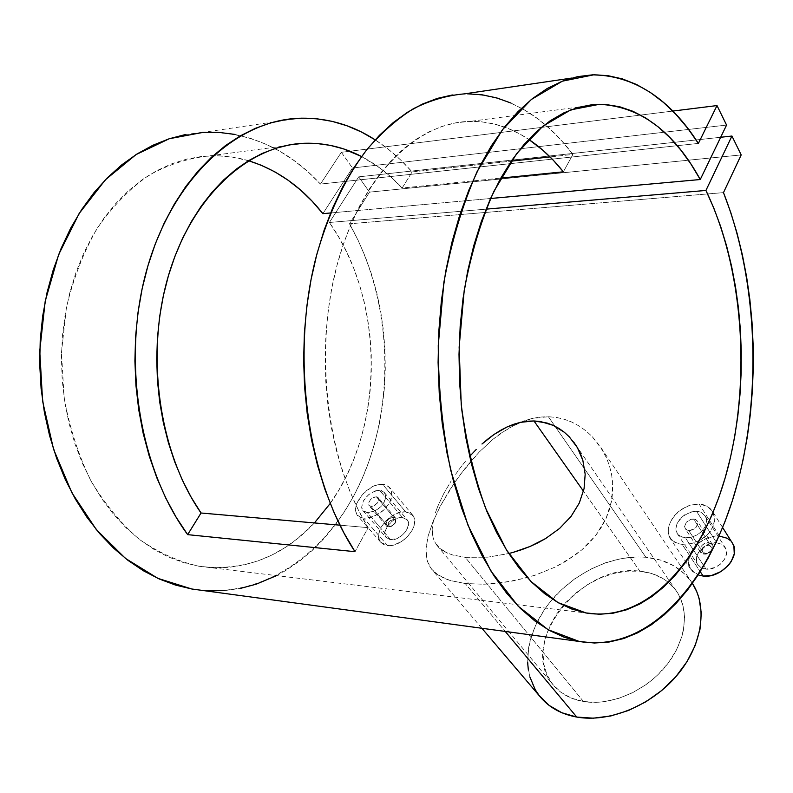 <?xml version="1.0" encoding="UTF-8"?>
<svg xmlns="http://www.w3.org/2000/svg" width="793" height="793" viewBox="0 0 793 793"><rect width="100%" height="100%" fill="white"/><g stroke="black" fill="none" stroke-linecap="round" stroke-linejoin="round"><path stroke-width="0.59" stroke-dasharray="3.96 2.97" d="M708.803 542.64L693.578 518.979L695.788 519.593L697.315 521.021L697.89 522.993L697.443 525.244L693.875 529.169L688.73 530.507L704.105 554.089C710.776 553.108 713.571 549.975 712.501 544.692L708.803 542.64C716.862 542.987 711.965 555.041 704.105 554.089L705.364 553.673C712.501 551.304 713.67 548.449 708.883 545.098L708.803 542.64L708.883 545.098L711.648 546.615L712.084 548.092L711.331 550.6L708.238 553.177L703.728 553.197L702.301 551.442L702.945 548.161L706.018 545.604L708.883 545.098C701.775 547.448 700.606 550.312 705.364 553.673L704.105 554.089C696.076 553.663 701.022 541.718 708.803 542.64C702.142 543.651 699.357 546.793 700.467 552.077L704.105 554.089L688.73 530.507L686.54 529.893L685.063 528.505L684.528 526.562L686.381 522.161L691.02 519.256L693.578 518.979L708.803 542.64M690.673 511.961L696.532 511.277L716.674 542.838C704.739 541.361 691.714 556.131 697.681 564.487L701.071 567.649L705.978 569.106L685.39 537.793L680.374 536.385L678.461 535.017L677.044 533.263L675.864 528.842L676.964 523.757L680.146 518.761L684.944 514.607L693.637 511.356L696.532 511.277L701.636 512.694L705.185 515.985L706.186 518.166L706.603 520.614L705.631 525.838L702.37 530.824L697.344 534.819L691.357 537.257L685.39 537.793L705.978 569.106C717.873 570.762 731.077 555.952 725.238 547.606L721.759 544.305L716.674 542.838L696.532 511.277L699.228 511.733L701.636 512.694L705.185 515.985L706.603 520.614L705.631 525.838L702.37 530.824L697.344 534.819L691.357 537.257L685.39 537.793L682.714 537.327L678.461 535.017L676.171 531.171L675.864 528.842L676.964 523.757L682.376 516.54L690.673 511.961M719.429 536.078L699.129 504.021L706.93 506.192L710.032 508.412L712.62 511.584L714.671 518.394L713.224 526.413L708.228 533.996L700.487 540.013L691.298 543.611L682.158 544.375L700.249 571.674L682.158 544.375L691.298 543.611L695.996 542.144L704.64 537.257L708.228 533.996L711.143 530.329L714.414 522.379L713.997 514.647L712.411 511.257L706.93 506.192L703.252 504.705L699.129 504.021L690.277 505.121L685.866 506.836L677.807 512.189L671.681 519.326L668.34 527.117L668.301 534.403L671.671 540.172L678.074 543.661L682.158 544.375L674.546 542.243L669.579 537.535L667.894 530.884L669.619 523.211L674.446 515.599L681.653 509.225L690.277 505.121L699.129 504.021L719.429 536.078C701.25 533.887 681.504 556.359 690.634 569.087L698.167 574.945L692.606 571.495L690.396 568.7L688.483 561.791L690.029 554.049L694.767 546.645L698.127 543.403L706.216 538.457L715.098 536.127L719.429 536.078C725.446 536.633 729.828 539.071 732.573 543.393M393.645 517.214L376.328 496.755L377.855 497.251L378.757 498.42L378.202 501.979L374.96 505.3L370.975 506.449L388.431 526.859C394.171 525.571 396.579 522.686 395.657 518.186L393.645 517.214C396.351 517.799 396.896 519.663 395.291 522.815L390.989 526.413L388.431 526.859L391.762 526.205L394.983 523.509C396.193 521.15 395.776 519.752 393.754 519.306L393.645 517.214L393.754 519.306L395.558 520.555L394.716 523.905L391.276 526.374L388.709 526.155L387.926 524.688L388.897 521.943L390.81 520.168L393.754 519.306C388.144 521.348 386.845 523.767 389.839 526.542L388.431 526.859C382.563 526.582 388.045 516.511 393.645 517.214C387.906 518.513 385.507 521.417 386.449 525.908L388.431 526.859L370.975 506.449L369.003 505.537L368.527 503.188L370.579 499.491L372.393 497.974L376.328 496.755L393.645 517.214M375.208 490.887L379.599 490.262L402.537 517.561C392.931 516.253 380.362 531.459 386.122 537.515L390.642 539.706L367.278 512.575L362.827 510.523L361.638 507.123L363.412 500.908L366.515 496.686L370.638 493.157L377.458 490.352L383.128 491.412L384.397 492.602L385.676 495.972L384.099 502.405L380.918 506.598L376.556 509.988L371.748 512.07L367.278 512.575L390.642 539.706C400.237 541.143 412.925 525.848 407.225 519.821L402.537 517.561L379.599 490.262L381.502 490.619L384.397 492.602L385.676 495.972L385.091 500.195L382.682 504.576L378.836 508.432L374.167 511.217L367.278 512.575L363.828 511.445L361.925 508.858L361.638 507.123L363.412 500.908L368.477 494.792L375.208 490.887M405.61 511.842L382.464 484.136L387.886 485.901L391.207 490.124L391.841 496.091L389.561 502.821L384.674 509.205L377.954 514.29L370.559 517.373L363.709 518.097L387.509 545.544C402.091 547.794 421.46 524.47 412.806 515.311L405.61 511.842C390.989 509.909 371.897 533.015 380.69 542.234L387.509 545.544L363.709 518.097L366.981 518.047L374.276 516.114L381.483 511.951L384.674 509.205L389.561 502.821L391.058 499.431L391.841 496.091L391.207 490.124L389.859 487.745L385.388 484.682L379.252 484.295L372.393 486.605L362.788 494.079L356.543 503.803L355.304 509.899L356.761 514.687L360.835 517.532L363.709 518.097L360.835 517.532L357.048 515.053L355.304 509.899L356.543 503.803L360.21 497.231L365.751 491.174L372.393 486.605L375.842 485.128L382.464 484.136L405.61 511.842L410.923 513.577L414.105 517.611L414.63 523.36L412.4 529.952L407.731 536.365L404.688 539.19L401.337 541.599L394.22 544.821L390.751 545.515L384.635 544.92L382.226 543.671L379.183 539.518L378.796 533.748L381.106 527.236L385.745 520.961L392 515.846L398.968 512.645L405.61 511.842M527.642 662.69L528.614 647.643L530.279 640.001L535.82 624.785L544.117 610.114L549.202 603.136L561.008 590.17L574.667 578.88L589.705 569.632L605.644 562.733L621.95 558.441L638.078 556.944L645.908 557.271L660.708 560.126L673.931 565.855L685.053 574.32L692.329 583.271C681.861 567.957 666.378 559.293 645.908 557.271L548.369 416.721L556.557 417.465L564.467 419.309L572.031 422.183L579.227 426.059L585.987 430.886L592.113 436.507L600.063 446.31L606.328 457.561L609.401 465.64L611.532 474.135L612.642 482.937L612.682 491.868L611.601 500.879L609.361 509.879L606.001 518.612L601.51 527.077L595.91 535.206L589.368 542.769L581.953 549.757L564.715 561.969L555.249 567.045L535.007 575.242L524.54 578.325L503.496 582.548L483.353 584.233L465.184 583.499L505.22 631.426L465.184 583.499L483.353 584.233L493.226 583.698L514.023 580.754L535.007 575.242L555.249 567.045L573.676 556.18L581.953 549.757L595.91 535.206L606.001 518.612L611.601 500.879L612.642 482.937L611.532 474.135L609.401 465.64L606.328 457.561L602.363 449.928L592.113 436.507L585.987 430.886L579.227 426.059L572.031 422.183L564.467 419.309L556.557 417.465L548.369 416.721L531.974 418.496L515.827 424.324L500.462 433.513L493.077 439.193L479.16 452.119L460.307 474.492L449.363 490.49L440.155 506.44L432.928 521.863L428.121 536.048L426.019 548.627L426.892 559.452L428.527 564.14L431.015 568.383L434.415 572.159L443.921 578.216L450.127 580.516L465.184 583.499L450.127 580.516L438.707 575.431L431.61 569.156L427.605 561.86L426.069 554.267L426.019 548.627L428.121 536.048L432.928 521.863L440.155 506.44L454.667 482.412L466.254 466.78L479.16 452.119L493.077 439.193L508.045 428.537L523.846 420.934L531.974 418.496L540.142 417.078L548.369 416.721L645.908 557.271C611.948 554.297 572.149 573.617 548.726 603.751C525.293 633.835 520.614 672.553 539.974 696.561M465.362 461.437L460.297 467.82L465.362 461.437M455.588 474.303L460.297 467.82L455.588 474.303M443.505 494.069L451.197 480.865L443.505 494.069L437.607 506.717L443.505 494.069M435.407 512.744L437.607 506.717L435.407 512.744M432.691 523.826L433.761 518.434L432.215 528.881L432.691 523.826M432.363 533.53L432.215 528.881L433.166 537.803L432.363 533.53M433.83 539.815L433.166 537.803L433.83 539.815M436.834 545.207L434.663 541.718L439.728 548.28L436.834 545.207M443.376 550.966L439.728 548.28L447.777 553.227L443.376 550.966M452.872 555.041L447.777 553.227L452.872 555.041L465.243 557.33L452.872 555.041M583.489 701.527L465.243 557.33L487.933 557.152L508.749 553.534L487.933 557.152L465.243 557.33L583.489 701.527C610.035 706.028 644.233 691.853 664.881 667.28C685.588 642.726 690.049 611.443 677.034 591.975C668.608 579.852 656.227 572.923 639.882 571.188C581.418 562.772 517.314 643.311 552.751 684.389C560.086 693.479 570.336 699.198 583.489 701.527L596.941 702.33L603.988 701.726L618.362 698.504L632.596 692.725L646.067 684.587L652.332 679.75L658.19 674.456L668.459 662.77L676.429 650.032L681.802 636.799L683.447 630.177L684.597 617.251L682.922 605.188L678.55 594.443L675.418 589.695L667.468 581.636L662.72 578.394L651.975 573.617L639.882 571.188L583.489 491.204L639.882 571.188L626.916 571.168L613.534 573.498L600.222 578.077L587.415 584.728L575.559 593.223L565.042 603.255L556.25 614.496L549.48 626.559L545.009 639.059L543.017 651.529L543.631 663.543L546.883 674.625L552.721 684.349L560.958 692.299L571.337 698.118L583.489 701.527M234.897 134.404L250.747 138.408L266.101 144.276L280.841 151.889L294.867 161.148L308.1 171.912L320.451 184.075L341.357 152.296L672.732 111.079L341.357 152.296L320.451 184.075L698.385 143.414L320.451 184.075C287.72 148.737 248.764 131.479 203.593 132.282L298.753 118.266M276.559 575.619L285.599 570.563L299.278 561.295L312.135 550.55L324.119 538.437L335.152 525.085L345.183 510.603L354.174 495.129L362.084 478.774L368.874 461.665L374.514 443.921L378.995 425.653L382.285 406.978L384.387 388.015L385.289 368.884L384.972 349.703L383.455 330.582L380.729 311.639L376.814 292.994L371.699 274.765L365.434 257.071L358.01 240.041L349.475 223.795L723.484 192.62L349.475 223.795L369.508 192.134L349.475 223.795C390.225 295.72 395.975 392.902 365.563 470.447C335.102 547.557 266.765 601.312 191.718 588.981M412.112 171.932L511.257 161.148L412.112 171.932L402.15 188.03L500.779 178.118L402.15 188.03L391.603 177.602L380.402 168.384L361.568 156.528C376.397 164.32 389.928 174.827 402.15 188.03L412.112 171.932C400.911 159.205 388.6 148.499 375.168 139.826L388.164 149.104L400.524 159.869L412.112 171.932M510.94 103.031L524.619 110.029L537.723 118.781L550.183 129.19L561.93 141.114L572.903 154.437L563.367 171.813L572.903 154.437L550.055 156.925L572.903 154.437C542.878 114.499 506.737 94.308 464.47 93.861M248.516 160.711C235.937 156.964 223.041 155.339 209.848 155.834C188.912 157.896 168.493 164.448 148.578 175.481C129.368 189.081 112.19 206.755 97.053 228.493C83.503 252.273 73.293 278.601 66.414 307.496L61.497 352.27L64.074 397.511C69.427 427.159 78.239 454.657 90.511 480.023C104.468 503.545 120.675 523.261 139.112 539.181C158.402 552.622 178.415 561.652 199.172 566.281C243.699 571.773 282.11 557.32 314.415 522.944L297.524 538.625L284.984 547.626L271.741 555.11L257.884 560.958L243.52 565.072L228.751 567.362L213.723 567.748L198.567 566.172L183.421 562.594L168.453 556.973L153.822 549.311L139.707 539.636L126.265 527.999L113.677 514.479L102.109 499.174L91.72 482.243L82.66 463.855L75.077 444.209L69.08 423.521L64.758 402.051L62.191 380.055L61.408 357.821L62.439 335.627L65.264 313.76L69.843 292.488L76.088 272.078L83.929 252.779L93.227 234.817L103.853 218.382L115.659 203.652L128.466 190.756L142.116 179.803L156.429 170.872L171.238 163.992L186.355 159.195L201.62 156.459L216.876 155.755L231.972 157.024L248.516 160.711M330.225 503.436C384.863 426.991 384.833 300.676 329.402 222.476L486.02 209.154L329.402 222.476L358.704 176.849L369.508 192.134L741.187 154.922L369.508 192.134L358.704 176.849L720.678 137.268L358.704 176.849L329.402 222.476L338.502 236.701L346.551 251.837L353.519 267.766L359.378 284.34L364.096 301.449L367.665 318.974L370.053 336.767L371.263 354.739L371.293 372.73L370.143 390.652L367.813 408.365L364.324 425.762L359.675 442.702L353.906 459.088L347.027 474.769L339.087 489.658L330.225 503.436M490.56 198.498L330.582 212.96L490.56 198.498M368.17 527.652L339.939 525.174L368.17 527.652L358.605 510.474L350.05 491.759L342.616 471.657L336.391 450.374L331.474 428.111L327.925 405.104L325.804 381.602L325.14 357.841L325.943 334.101L328.203 310.628L331.89 287.69L336.946 265.526L343.319 244.373L350.922 224.439L359.645 205.912L369.379 188.972L380.016 173.746L391.415 160.355L403.449 148.876L415.978 139.38L428.894 131.886L442.048 126.414L455.321 122.935L468.594 121.428L481.767 121.844L494.723 124.124L507.381 128.169L519.653 133.908L528.673 139.36C510.434 127.187 490.986 121.19 470.328 121.379C416.969 121.953 361.182 175.957 337.332 264.109C313.394 352.092 327.162 461.675 368.17 527.652L354.986 551.68L368.17 527.652M573.636 441.949L569.285 436.824M726.566 125.076L352.449 167.997L322.87 213.664L352.449 167.997L726.566 125.076M341.357 152.296L352.449 167.997L341.357 152.296M202.205 132.362L185.651 134.483M202.205 590.398L208.381 590.835M224.637 590.587L240.616 588.347M529.873 676.925L528.356 669.936M390.642 539.706L397.392 538.348L401.902 535.523L405.6 531.637L408.435 525.154L408.108 521.378L406.026 518.711L402.537 517.561L398.165 518.077L393.576 520.178L387.747 525.571L384.883 531.984L385.15 535.771L387.172 538.487L390.642 539.706M377.161 496.914L374.415 497.013L370.579 499.491L368.527 503.188L369.469 505.964L372.908 506.221L377.597 502.921L378.915 499.213L377.161 496.914M730.075 540.34L732.276 542.918M716.674 542.838L710.875 543.393L705.175 545.832L698.603 552.166L696.502 557.251L696.65 562.168L697.572 564.319L700.972 567.6L705.978 569.106L714.8 567.6L720.232 564.299L724.296 559.699L726.368 554.545L726.13 549.608L723.662 545.673L721.689 544.266L716.674 542.838M694.757 519.177L691.02 519.256L686.381 522.161L684.528 526.562L685.697 529.288L689.999 530.487L692.626 529.813L696.036 527.414L697.89 522.993L697.305 521.001L694.757 519.177M467.374 93.812L452.357 94.972M712.501 544.692L697.315 521.021M677.143 533.421L697.681 564.487M722.631 527.543L712.62 511.584M395.657 518.186L378.36 497.717M395.291 522.815L394.983 523.509M390.989 526.413L391.762 526.205M362.827 510.523L386.122 537.515M412.806 515.311L389.819 487.705M692.329 583.271L600.836 447.47M436.903 545.287L552.751 684.389M593.947 74.79L571.694 78.071M209.848 155.834L304.909 143.255M199.172 566.281L586.225 613.009M599.458 104.299L470.328 121.379M575.569 444.685L677.034 591.975M481.886 628.264L431.61 569.156M380.69 542.234L357.048 515.053M384.347 492.542L407.225 519.821M386.449 525.908L369.003 505.537M690.634 569.087L669.798 537.902M705.264 516.114L725.238 547.606M700.467 552.077L685.093 528.544"/><path stroke-width="1.19" d="M732.276 542.918L733.882 546.318L734.268 553.821L731.126 561.702L728.351 565.399L720.956 571.565L712.094 575.302L703.153 576.055L699.099 575.252L703.153 576.055L700.249 571.674L703.153 576.055C721.224 578.642 741.405 556.091 732.573 543.393L722.631 527.543M481.886 628.264L539.974 696.561C548.815 707.326 561.077 714.166 576.769 717.07C609.103 722.849 651.192 705.76 676.726 675.686C702.34 645.641 707.98 607.309 692.408 583.39L696.73 591.608L699.099 598.408L701.299 613.207L700.021 629.117L695.203 645.492L687.006 661.64L675.725 676.845L661.808 690.435L645.889 701.795L628.651 710.419L610.868 715.95L593.323 718.18L576.769 717.07L505.22 631.426L576.769 717.07L561.87 712.748L549.192 705.463L539.2 695.58L535.305 689.811L529.873 676.925M527.256 421.212L533.967 420.954L583.489 491.204L533.967 420.954L520.456 422.332L527.256 421.212M513.735 424.265L520.456 422.332L507.094 426.951L513.735 424.265M500.542 430.361L507.094 426.951L494.178 434.366L500.542 430.361M488.002 438.925L494.178 434.366L481.975 444.011L488.002 438.925M476.196 449.502L470.665 455.311L476.196 449.502M469.654 456.431L470.665 455.311L469.654 456.431M723.484 192.62C758.296 280.98 762.271 396.946 735.299 491.045C708.238 584.441 647.931 653.154 579.207 641.448L548.082 629.692L518.126 606.139L490.867 570.96L467.91 525.085L450.741 470.328C442.524 430.232 438.36 388.6 438.251 345.431L443.902 282.199C451.504 241.498 462.567 204.644 477.099 171.645L502.336 129.893L531.3 99.512L562.346 81.173L593.947 74.79C635.153 76.138 669.966 99.016 698.385 143.414L687.59 128.119L675.963 114.43L663.553 102.505L650.438 92.503L636.69 84.583L622.416 78.903L607.696 75.613L592.678 74.82L577.473 76.663L562.237 81.223L547.12 88.558L532.301 98.709L517.958 111.664L504.259 127.386L491.402 145.773L479.557 166.689L468.921 189.943L459.643 215.309L451.881 242.489L445.755 271.166L441.364 300.973L438.797 331.533L438.093 362.441L439.243 393.288L442.246 423.65L447.034 453.14L453.517 481.381L461.585 508.045L471.111 532.807L481.936 555.427L493.89 575.688L506.796 593.412L520.476 608.499L534.76 620.86L549.45 630.465L564.408 637.334L579.445 641.487L594.433 643.014L609.222 641.993L623.695 638.543L637.75 632.784L651.261 624.854L664.167 614.902L676.389 603.077L687.858 589.526L698.514 574.41L708.308 557.866L717.209 540.053L725.189 521.11L732.207 501.176L738.253 480.399L743.299 458.909L747.333 436.834L750.337 414.313L752.319 391.474L753.261 368.438L753.162 345.332L752.022 322.295L749.841 299.437L746.619 276.896L742.357 254.811L737.074 233.311L730.779 212.534L723.484 192.62L741.187 154.922L731.939 136.039L720.678 137.268L731.939 136.039L705.929 190.449C743.14 267.697 751.011 377.359 728.073 467.275C705.106 556.696 649.497 623.179 586.225 613.009L558.044 602.621L530.973 581.497L506.4 549.836L485.742 508.571C474.293 476.801 466.125 442.137 461.239 404.599L459.137 347.215L464.212 290.456C471.012 253.909 480.945 220.801 493.999 191.133L516.699 153.564L542.808 126.246L570.861 109.83L599.458 104.299C640.298 106.421 673.901 131.499 700.259 179.525L490.56 198.498L700.259 179.525L726.566 125.076L717.011 105.568L672.732 111.079L717.011 105.568L698.385 143.414L717.011 105.568L726.566 125.076L700.259 179.525L690.921 164.032L680.751 149.976L669.798 137.516L658.121 126.821L645.799 118.018L632.913 111.278L619.571 106.728L605.862 104.507L591.935 104.726L577.909 107.471L563.932 112.814L550.164 120.794L536.762 131.41L523.905 144.643L511.763 160.404L500.522 178.584L490.332 199.003L481.351 221.475L473.738 245.721L467.602 271.464L463.053 298.376L460.178 326.101L459.008 354.263L459.573 382.464L461.853 410.348L465.808 437.518L471.369 463.618L478.427 488.329L486.872 511.346L496.557 532.42L507.342 551.333L519.048 567.917L531.518 582.042L544.583 593.63L558.064 602.63L571.812 609.044L585.68 612.91L599.498 614.258L613.158 613.187L626.52 609.797L639.485 604.197L651.945 596.524L663.82 586.909L675.041 575.5L685.519 562.435L695.213 547.874L704.075 531.954L712.064 514.826L719.132 496.636L725.268 477.535L730.432 457.65L734.615 437.121L737.807 416.097L739.978 394.706L741.138 373.077L741.267 351.349L740.384 329.67L738.461 308.15L735.527 286.937L731.572 266.18L726.616 245.999L720.678 226.55L713.769 207.984L705.929 190.449L486.02 209.154L705.929 190.449L731.939 136.039L741.187 154.922L723.484 192.62M203.593 132.282L169.296 138.725L136.049 154.585L105.439 179.743L79.122 213.535L58.623 254.652L45.201 301.231L39.749 350.942L42.604 401.159L53.557 449.234L71.866 492.731L96.35 529.635L125.542 558.47L157.866 578.355L191.718 588.981L579.207 641.448M511.257 161.148L550.055 156.925L511.257 161.148M187.654 534.641C139.181 469.05 121.22 358.188 147.329 267.865C173.34 177.364 237.008 120.536 298.753 118.266C326.062 117.394 351.537 124.58 375.168 139.826L361.36 131.965L347.066 125.809L332.297 121.398L317.16 118.821L301.766 118.167L286.233 119.505L270.691 122.885L255.287 128.357L240.17 135.93L225.48 145.605L211.394 157.331L198.062 171.07L185.631 186.722L174.272 204.168L164.121 223.269L155.309 243.838L147.964 265.685L142.175 288.563L138.041 312.254L135.603 336.47L134.899 360.954L135.94 385.428L138.706 409.604L143.156 433.236L149.223 456.034L156.826 477.792L165.846 498.262L176.175 517.274L187.654 534.641L201.045 513.002C158.977 452.734 144.782 354.015 168.82 274.378C192.788 194.602 249.597 144.713 304.909 143.255C324.743 142.75 343.627 147.171 361.568 156.528L343.438 148.856L330.245 145.357L316.774 143.493L303.114 143.335L289.386 144.921L275.677 148.301L262.136 153.485L248.873 160.493L236.017 169.305L223.715 179.892L212.088 192.184L201.263 206.101L191.381 221.554L182.539 238.396L174.857 256.496L168.433 275.667L163.358 295.72L159.671 316.466L157.45 337.669L156.707 359.12L157.45 380.581L159.671 401.833L163.348 422.629L168.413 442.781L174.807 462.071L182.44 480.31L191.222 497.34L201.045 513.002L187.654 534.641L354.986 551.68L187.654 534.641M571.694 78.071L464.47 93.861C447.371 95.329 430.381 100.255 413.52 108.641C396.926 119.039 381.215 132.887 366.406 150.174C344.806 178.821 328.074 214.338 316.189 256.724C290.099 356.681 307.625 479.943 354.986 551.68L343.775 532.648L333.694 511.743L324.882 489.182L317.468 465.164L311.55 439.937L307.228 413.777L304.581 386.984L303.63 359.853L304.393 332.713L306.881 305.87L311.044 279.632L316.823 254.315L324.129 230.178L332.872 207.498L342.913 186.484L354.124 167.343L366.356 150.234L379.45 135.286L393.249 122.578L407.592 112.19L422.322 104.121L437.3 98.401L452.357 94.972M322.87 213.664C302.331 187.505 277.54 169.851 248.516 160.711L261.125 165.192L274.953 171.903L288.127 180.229L300.557 190.042L312.164 201.224L322.87 213.664L330.582 212.96L322.87 213.664M314.415 522.944L330.225 503.436L314.415 522.944M339.939 525.174L201.045 513.002L339.939 525.174M563.367 171.813C552.88 158.65 541.312 147.825 528.673 139.36L542.699 150.085L553.365 160.305L563.367 171.813L500.779 178.118L563.367 171.813M547.011 423.036L533.967 420.954L540.558 421.549L553.187 425.345L547.011 423.036M558.966 428.438L553.187 425.345L564.348 432.274L558.966 428.438M569.285 436.824L564.348 432.274L569.285 436.824L577.383 447.599L573.636 441.949M580.476 453.765L577.383 447.599L582.835 460.297L580.476 453.765M585.175 474.214L582.835 460.297L585.175 474.214L584.054 488.706L585.175 474.214M579.277 503.079L584.054 488.706L579.277 503.079L571.01 516.481L579.277 503.079M559.561 528.465L571.01 516.481L559.561 528.465L545.663 538.516L559.561 528.465M537.941 542.799L545.663 538.516L529.932 546.516L537.941 542.799M521.655 549.698L529.932 546.516L513.16 552.364L521.655 549.698M508.749 553.534L513.16 552.364L508.749 553.534M234.897 134.404L218.67 132.362L202.205 132.362M185.651 134.483L169.177 138.765L152.94 145.238L137.12 153.911L121.894 164.746L107.461 177.701L94 192.669L81.679 209.55L70.676 228.186L61.15 248.368L53.23 269.907L47.055 292.538L42.693 316.01L40.235 340.028L39.7 364.294L41.097 388.52L44.408 412.4L49.582 435.644L56.521 457.977L65.135 479.15L75.276 498.916L86.814 517.086L99.571 533.481L113.389 547.963L128.069 560.433L143.454 570.801L159.343 579.029L175.58 585.095L191.975 589.03L202.205 590.398M208.381 590.835L224.637 590.587M240.616 588.347L256.169 584.193L276.559 575.619M528.356 669.936L527.642 662.69M719.429 536.078L727.062 538.219L730.075 540.34M510.94 103.031L496.785 97.926L482.223 94.823L467.374 93.812"/></g></svg>
